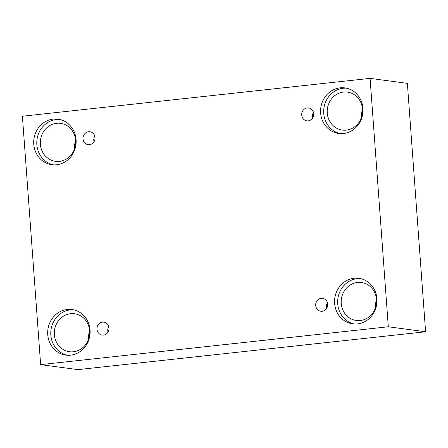 <?xml version="1.0" encoding="UTF-8"?>
<svg xmlns="http://www.w3.org/2000/svg" width="448" height="448" viewBox="0 0 448 448"><rect width="100%" height="100%" fill="white"/><g stroke="black" fill="none" stroke-linecap="round" stroke-linejoin="round"><path stroke-width="0.67" d="M370.07 78.372L22.4 116.234L40.639 364.633L77.93 369.628L425.6 331.766L407.361 83.367L370.07 78.372L388.31 326.771L425.6 331.766M108.013 332.091A6.513 6.003 97.6 0 1 108.752 326.57M103.477 335.082A6.513 6.003 97.6 0 1 102.138 335.065A6.513 6.003 97.6 0 1 97.048 327.813A6.513 6.003 97.6 0 1 103.869 322.151A6.513 6.003 97.6 0 1 109.015 328.681A6.513 6.003 97.6 0 1 103.477 335.082M326.704 308.274A6.513 6.003 97.6 0 1 327.443 302.753M40.639 364.633L388.31 326.771M376.527 299.701A19.163 17.662 -82.4 0 0 375.43 307.86M89.639 330.943A19.163 17.662 -82.4 0 0 88.547 339.108M75.662 140.549A19.163 17.662 -82.4 0 0 74.564 148.714M362.544 109.306A19.163 17.662 -82.4 0 0 361.452 117.471M322.168 311.265A6.513 6.003 97.6 0 1 320.824 311.248A6.513 6.003 97.6 0 1 315.739 303.996A6.513 6.003 97.6 0 1 322.554 298.334A6.513 6.003 97.6 0 1 327.701 304.864A6.513 6.003 97.6 0 1 322.168 311.265M308.185 120.87A6.513 6.003 97.6 0 1 306.846 120.854A6.513 6.003 97.6 0 1 301.756 113.602A6.513 6.003 97.6 0 1 308.577 107.94A6.513 6.003 97.6 0 1 313.723 114.47A6.513 6.003 97.6 0 1 308.185 120.87M89.494 144.687A6.513 6.003 97.6 0 1 88.155 144.67A6.513 6.003 97.6 0 1 83.065 137.418A6.513 6.003 97.6 0 1 89.886 131.757A6.513 6.003 97.6 0 1 95.032 138.286A6.513 6.003 97.6 0 1 89.494 144.687M357.465 323.926A22.994 21.196 97.6 0 1 352.738 323.865A22.994 21.196 97.6 0 1 334.779 298.262A22.994 21.196 97.6 0 1 358.842 278.286A22.994 21.196 97.6 0 1 377.009 301.336A22.994 21.196 97.6 0 1 357.465 323.926M70.582 355.169A22.994 21.196 97.6 0 1 65.85 355.113A22.994 21.196 97.6 0 1 47.897 329.51A22.994 21.196 97.6 0 1 71.96 309.529A22.994 21.196 97.6 0 1 90.121 332.578A22.994 21.196 97.6 0 1 70.582 355.169M56.599 164.774A22.994 21.196 97.6 0 1 51.873 164.718A22.994 21.196 97.6 0 1 33.914 139.115A22.994 21.196 97.6 0 1 57.977 119.14A22.994 21.196 97.6 0 1 76.143 142.184A22.994 21.196 97.6 0 1 56.599 164.774M343.487 133.532A22.994 21.196 97.6 0 1 338.755 133.476A22.994 21.196 97.6 0 1 320.796 107.867A22.994 21.196 97.6 0 1 344.859 87.892A22.994 21.196 97.6 0 1 363.026 110.942A22.994 21.196 97.6 0 1 343.487 133.532M327.264 113.019A19.163 17.662 97.6 0 1 347.441 92.109A19.163 17.662 97.6 0 1 362.404 113.445A19.163 17.662 97.6 0 1 342.356 130.088A19.163 17.662 97.6 0 1 327.264 113.019M346.399 88.161A22.994 21.196 -82.4 0 0 323.887 108.282A22.994 21.196 -82.4 0 0 340.306 133.622M40.376 144.262A19.163 17.662 97.6 0 1 60.558 123.351A19.163 17.662 97.6 0 1 75.522 144.687A19.163 17.662 97.6 0 1 55.468 161.336A19.163 17.662 97.6 0 1 40.376 144.262M59.511 119.409A22.994 21.196 -82.4 0 0 37.005 139.53A22.994 21.196 -82.4 0 0 53.424 164.864M54.359 334.656A19.163 17.662 97.6 0 1 74.542 313.746A19.163 17.662 97.6 0 1 89.505 335.082A19.163 17.662 97.6 0 1 69.451 351.725A19.163 17.662 97.6 0 1 54.359 334.656M73.494 309.798A22.994 21.196 -82.4 0 0 50.988 329.924A22.994 21.196 -82.4 0 0 67.407 355.258M341.242 303.414A19.163 17.662 97.6 0 1 361.424 282.498A19.163 17.662 97.6 0 1 376.387 303.834A19.163 17.662 97.6 0 1 356.334 320.482A19.163 17.662 97.6 0 1 341.242 303.414M360.377 278.555A22.994 21.196 -82.4 0 0 337.87 298.676A22.994 21.196 -82.4 0 0 354.29 324.01M94.03 141.697A6.513 6.003 97.6 0 1 94.769 136.175M312.721 117.88A6.513 6.003 97.6 0 1 313.46 112.358"/></g></svg>
